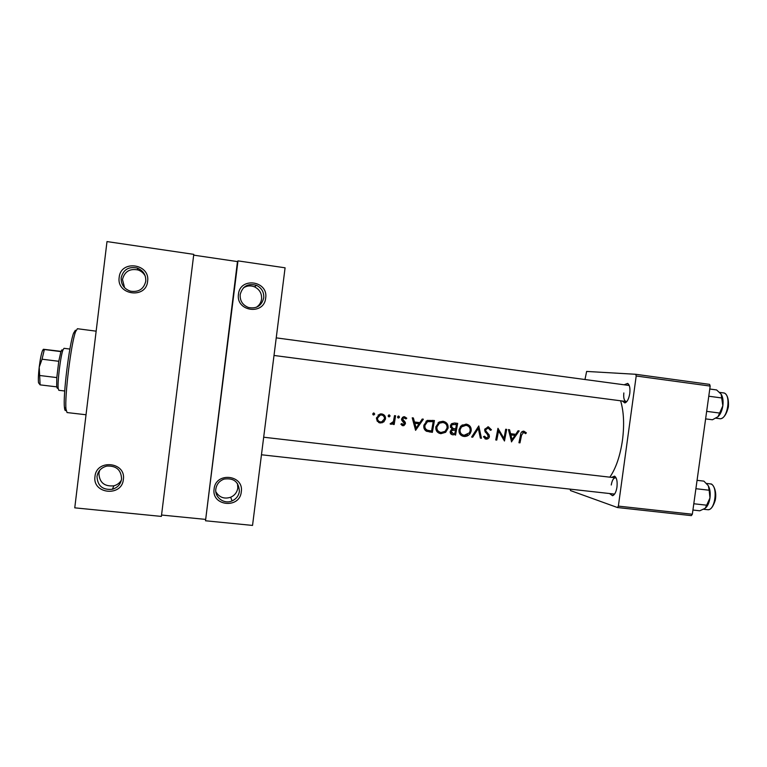 <?xml version="1.0" encoding="UTF-8"?>
<svg xmlns="http://www.w3.org/2000/svg" width="767" height="767" viewBox="0 0 767 767"><rect width="100%" height="100%" fill="white"/><g stroke="black" fill="none" stroke-linecap="round" stroke-linejoin="round"><path stroke-width="1.15" d="M237.492 483.546L237.818 487.965C237.108 492.289 234.74 495.386 230.685 497.237C224.213 499.279 219.266 497.447 215.843 491.743M241.289 491.829C239.822 509.067 211.328 506.191 214.098 488.982C215.642 471.619 244.146 474.725 241.289 491.829M215.853 488.934C214.463 497.428 224.175 504.561 232.075 500.909C236.226 499.001 238.662 495.837 239.381 491.407C238.853 481.839 233.753 477.736 224.079 479.087C219.42 480.832 216.678 484.111 215.853 488.934M121.359 480.219C119.642 483.047 117.15 484.917 113.88 485.818C104.37 486.69 99.374 482.529 98.895 473.306L99.672 470.334M123.362 479.461C121.934 497.083 92.184 494.082 94.974 476.48C96.479 458.743 126.239 461.983 123.362 479.461M97.006 476.47C97.505 485.914 102.625 490.18 112.375 489.279C117.591 487.659 120.659 484.245 121.569 479.049C121.234 469.979 116.354 465.655 106.949 466.058C101.33 467.477 98.013 470.948 97.006 476.47M243.321 287.951C246.83 285.66 250.56 285.286 254.51 286.839C259.572 289.389 261.93 293.473 261.576 299.082C261.048 302.649 259.265 305.4 256.245 307.346M265.679 298.066C264.184 315.525 235.661 311.613 238.46 294.221C240.023 276.647 268.565 280.789 265.679 298.066M240.176 294.566C239.86 300.798 242.612 305.103 248.422 307.481C256.562 309.034 261.662 305.832 263.723 297.893C264.097 292.15 261.681 287.961 256.494 285.343C247.971 283.061 242.535 286.139 240.176 294.566M124.58 287.711L122.471 279.476C124.57 271.489 129.786 268.325 138.118 269.984C141.349 271.135 143.745 273.205 145.299 276.206M147.6 281.393C146.152 299.245 116.363 295.161 119.173 277.376C120.697 259.399 150.505 263.733 147.6 281.393M121.167 277.769C120.918 284.442 124.024 288.91 130.495 291.192C138.722 292.38 143.812 289.063 145.759 281.24C146.066 274.931 143.218 270.53 137.216 268.038C128.674 266.331 123.324 269.572 121.167 277.769M624.645 384.583L627.646 383.404C629.621 384.804 630.33 388.169 629.774 393.509C628.844 398.926 627.214 402.071 624.875 402.934L622.315 401.016M623.839 392.953C623.36 397.9 624.108 400.748 626.073 401.505L626.984 401.342M611.654 477.381L614.578 476.144C616.735 477.678 617.531 481.34 616.965 487.112C616.141 492.069 614.664 494.936 612.555 495.712L609.938 493.852M261.461 454.773L614.588 494.092M609.851 477.17C615.939 468.311 620.148 455.982 622.478 440.191C624.434 424.745 623.82 411.611 620.618 400.796M519.968 442.866L521.56 435.186L523.631 432.367L525.635 433.681L526.383 432.856L523.88 431.179C521.771 431.322 520.668 432.588 520.572 434.947L518.952 442.751L519.968 442.866L518.991 442.597M506.699 429.376L505.683 429.252L504.015 438.417L497.965 428.312L495.76 439.961L496.776 440.085L498.579 430.939L504.475 441.006L506.699 429.376M481.446 438.245L478.781 425.963L471.609 437.065L472.712 437.2L478.311 428.456L480.343 438.11L481.446 438.245L480.305 437.909M455.54 435.138L457.669 423.374L454.543 423L451.677 423.662L450.315 425.915L452.012 429.194L450.21 431.533C450.066 433.595 451.092 434.707 453.287 434.86L451.475 434.4M434.448 420.537L427.229 420.421L423.93 425.167C423.422 427.813 424.247 429.827 426.394 431.207L432.358 432.348L434.448 420.537M400.873 424.218L402.857 425.714L403.941 425.599L405.436 423.71L405.273 422.32L402.656 419.022L403.72 417.852L405.964 418.926L406.788 418.207L404.497 416.711L403.423 416.797L401.592 418.935L401.783 420.335L404.372 423.624L403.557 424.592L401.726 423.557L400.873 424.218M394.171 424.515L395.58 415.781L394.516 415.647L393.404 421.572L390.096 423.873L391.851 424.189L393.337 423.106L393.107 424.381L394.171 424.515L393.145 424.151M380.231 422.991L383.788 421.946L385.494 418.993C385.676 416.203 384.401 414.506 381.678 413.921L380.116 413.969L376.501 417.9L377.182 421.15L380.231 422.991L378.677 422.521M373.596 414.976L374.737 414.094L373.893 412.972L372.752 413.854L373.203 414.851M389.003 416.865L390.144 415.982L389.3 414.851L388.169 415.733L388.639 416.74M398.418 418.005L399.549 417.133L398.715 416.011L397.584 416.884L398.063 417.9M415.589 430.335L423.355 419.185L422.214 419.041L419.837 422.646L414.516 422.003L413.365 417.957L412.224 417.814L415.589 430.335M440.862 433.681L445.637 432.3L448.101 428.197C448.398 424.4 446.691 422.09 442.981 421.275L439.242 421.984L435.877 426.768C435.483 430.594 437.152 432.895 440.862 433.681L439.05 433.202M463.968 436.452C466.557 436.634 468.627 435.637 470.181 433.47L471.178 430.996C471.484 427.219 469.807 424.918 466.125 424.103L460.909 425.973L459.059 429.578C458.656 433.384 460.286 435.675 463.968 436.452L462.213 436.001M491.465 429.827L488.397 426.835L484.734 429.175L488.387 436.663L486.403 437.928L484.495 436.174L483.411 436.778L486.029 439.098C487.774 439.175 488.905 438.388 489.423 436.739L489.145 434.899L485.866 430.968L485.655 429.76L488.215 428.044L490.401 430.306L491.465 429.827L490.027 429.453M511.436 441.85L519.182 430.91L518.07 430.766L515.731 434.314L510.601 433.691L509.556 429.731L508.444 429.597L511.579 441.859M193.773 254.356L161.377 516.412L74.763 507.84L106.996 241.576L193.773 254.356M691.335 515.625L617.464 507.533L618.365 506.115L692.342 514.245L691.335 515.625M570.264 489.394L570.495 490.573L617.464 507.533M585.02 379.272L586.64 371.429L635.718 374.286L709.6 384.372L710.184 386.079L692.342 514.245M710.184 386.079L636.198 376.003L618.365 506.115M636.198 376.003L635.718 374.286M616.237 478.186L615.402 477.812C613.437 478.014 612.056 480.41 611.261 485.003M629.237 385.485L276.235 337.863M205.508 520.774L237.981 260.876L285.084 267.808L252.535 525.424L205.508 520.774L237.463 261.585L193.677 255.143M237.463 261.585L237.981 260.876M161.549 515.031L205.259 519.364M373.376 413.039L374.737 414.094M373.51 413.691L372.877 414.516M383.203 421.045L382.695 421.553L383.788 421.946M382.695 421.553L379.214 422.617M381.947 413.969L384.229 417.027M384.459 418.638L385.494 418.993M380.422 421.917C378.371 421.447 377.422 420.143 377.565 418.025L380.298 415.062L381.525 415.005C383.596 415.446 384.564 416.73 384.43 418.859L381.774 421.821L380.422 421.917M376.539 417.67L377.565 418.025M376.434 418.82L379.157 421.505M380.259 414.592L381.525 415.005L378.083 415.014M388.716 414.966L390.144 415.982M388.821 415.561L388.265 416.347M393.413 421.562L393.212 423.068M392.531 422.828L393.337 423.106M391.697 423.231L390.154 423.911M390.393 424.074L390.969 424.285M398.092 416.136L399.549 417.133M398.178 416.702L397.661 417.469M402.071 425.445L402.857 425.714M401.199 423.959L401.87 424.256M404.286 416.702L406.788 418.207M403.576 417.545L404.391 417.794M402.991 417.373L402.378 417.411M401.64 418.705L402.656 419.022M401.563 419.491L402.819 419.894M401.572 419.607L403.979 420.949M402.656 420.527L405.273 422.32M403.979 421.898L404.219 422.799M404.391 423.355L405.436 423.71M403.691 424.534L401.918 425.349M413.308 421.62L414.516 422.003M419.405 422.598L418.715 423.691M415.992 428.015L415.292 429.127M416.126 428.063L414.87 423.288L419.06 423.796L416.126 428.063L414.976 427.679L414.611 426.452M413.662 422.905L414.87 423.288M413.653 422.876L419.06 423.796M432.818 420.335L432.674 421.476M431.418 431.006L431.294 432.003L432.358 432.348M431.294 432.003L426.634 431.313M433.211 421.629L431.562 431.025L427.219 430.172C425.34 429.146 424.592 427.526 424.985 425.292L427.516 421.677L433.211 421.629L428.494 421.361M423.863 427.487L427.219 430.172M426.068 429.788L427.094 430.124M423.969 424.985L424.985 425.292M426.96 420.92L425.992 421.236M447.084 427.9L448.101 428.197M444.774 431.553L439.788 433.326M443.096 421.284L446.097 424.276M441.063 432.473C438.043 431.84 436.663 429.98 436.922 426.903L439.424 423.211L442.837 422.492C445.867 423.135 447.266 424.995 447.056 428.072L445.081 431.342L441.063 432.473M435.915 426.596L436.922 426.903M435.877 429.223L439.558 432.051M441.217 422.042L438.666 422.358M455.905 423.163L455.761 424.285M455.167 428.801L455.013 429.932M454.505 433.786L454.38 434.774M454.754 433.815L453.345 433.652L451.245 431.639L451.936 430.469L455.493 430.066L454.754 433.815M450.258 431.332L451.245 431.639M450.152 432.387L451.926 433.24M455.493 430.066L454.793 429.98M453.316 429.549L451.389 429.568M455.713 428.858L452.885 428.379L451.351 426.04L452.166 424.717L456.442 424.467L455.713 428.858M450.373 427.344L452.885 428.379M450.344 425.752L451.351 426.04M456.442 424.467L454.965 424.285M453.278 423.825L451.495 423.806M470.171 430.709L471.178 430.996M467.515 434.553L462.798 436.087M466.087 424.103L468.896 426.73M464.169 435.253C461.188 434.63 459.826 432.78 460.095 429.712L461.504 426.903L465.991 425.321C468.982 425.953 470.372 427.804 470.142 430.872L469.346 432.866L464.169 435.253M459.097 429.424L460.095 429.712M459.145 432.425L462.693 434.841M464.227 424.86L462.05 425.043M477.534 427.785L477.659 428.283M477.285 428.187L478.311 428.456M471.724 436.902L472.712 437.2M487.822 426.807L489.241 428.475M486.834 427.689L488.215 428.044M484.648 429.501L485.655 429.76M484.639 430.632L485.866 430.968M485.032 431.744L487.544 434.448L489.145 434.899M488.416 436.452L489.423 436.739M487.218 437.871L484.945 438.743M485.099 438.829L486.029 439.098M483.613 436.663L485.051 437.535M503.449 438.254L503.315 439.242M497.582 430.68L498.579 430.939M495.789 439.807L496.776 440.085M497.668 430.182L498.042 430.795M502.644 438.034L504.015 438.417M509.461 433.393L510.601 433.691M514.743 434.189L514.101 435.215M511.464 439.462L511.062 440.105M512.02 439.616L510.918 434.947L514.964 435.435L512.02 439.616L510.889 439.309M509.777 434.649L510.918 434.947M509.758 434.544L514.964 435.435M523.094 431.179L524.292 432.348L526.383 432.856M521.685 431.898L523.631 432.367M65.713 410.537C65.099 410.882 64.668 409.827 64.438 407.363C62.923 395.657 69.279 344.105 73.594 333.118L75.387 330.232M77.409 328.717L75.569 331.708C71.13 343.127 64.476 397.057 66.01 409.214L67.045 412.56L86.029 414.755M697.059 480.334L703.905 481.13L708.19 485.588M695.89 488.704L709.159 490.228L709.974 497.946L705.247 508.243L699.772 510.793L692.927 510.036M706.033 507.533C708.008 505.376 709.322 502.184 709.974 497.946C710.568 493.008 710.031 488.982 708.363 485.866L709.159 490.228M693.799 503.756L707.069 505.242M709.772 389.013L716.618 389.943L721.162 394.2L722.84 405.801L718.017 416.692L712.457 419.77L705.611 418.887M708.766 396.223L722.035 398.006M706.656 411.352L719.935 413.097M718.219 416.51C720.558 414.132 722.092 410.556 722.84 405.801C723.415 401.189 722.945 397.469 721.45 394.66M57.324 388.313L56.662 386.712L56.806 377.585L58.762 361.286L60.909 351.612L61.945 349.829M64.035 348.323L62.999 349.867C60.603 355.735 57.324 382.263 58.225 388.553L58.829 390.298L64.725 390.997M64.006 348.314L69.893 349.062M56.681 386.856L40.124 384.871L38.523 382.771C38.158 379.531 38.388 374.325 39.213 367.144L40.124 384.871M58.762 361.286L42.051 359.205L39.213 367.144C40.172 359.474 41.265 353.99 42.482 350.672L43.355 349.301M56.806 377.585L40.095 375.542M61.005 351.353L43.47 349.273L44.352 349.522L42.051 359.205M60.909 351.612L44.352 349.522M428.945 431.716L430.009 432.07M430.316 421.025L431.879 421.466M452.137 434.505L453.287 434.86M485.894 432.617L487.582 433.077M520.572 434.937L521.56 435.186M710.089 483.843L710.741 483.987C711.795 483.133 717.366 489.164 715.266 500.237C711.843 510.88 708.392 509.595 707.51 509.691C715.371 511.292 718.401 485.195 710.51 483.919L706.445 483.421M719.59 392.388L723.386 392.896C724.106 392.666 729.254 394.085 728.391 406.836C725.381 419.271 720.213 418.993 719.619 418.667L719.619 418.667C727.739 420.431 731.708 393.327 723.386 392.896L723.214 392.877M112.375 489.279L113.88 485.818M232.075 500.909L230.685 497.237M626.543 401.496L624.875 402.934M614.166 494.245L612.555 495.712M615.853 477.946L614.578 476.144M628.863 385.226L627.646 383.404M137.216 268.038L138.118 269.984M256.494 285.343L254.51 286.839M373.941 414.966L372.973 414.64M382.1 422.857L381.055 422.473M380.298 415.062L379.042 414.65M389.377 416.836L388.37 416.519M391.851 424.189L390.767 423.806M398.821 417.977L397.785 417.651M403.72 417.852L402.349 417.44M403.941 425.599L402.79 425.206M427.516 421.677L426.001 421.236M445.637 432.3L444.4 431.917M439.424 423.211L438.072 422.818M451.936 430.469L450.823 430.134M452.166 424.717L450.958 424.381M470.181 433.47L469.126 433.163M461.504 426.903L460.363 426.586M485.703 429.52L484.706 429.261M64.438 407.363L66.01 409.214M73.594 333.118L75.569 331.708M77.39 328.717L96.153 331.171M707.51 509.691L703.579 509.259M719.619 418.667L715.87 418.178M626.073 401.505L274.011 355.466M263.675 437.219L615.402 477.812M56.662 386.712L58.225 388.553M61.034 351.267L62.999 349.867M38.523 382.771L40.085 384.603M42.482 350.672L44.16 349.484"/></g></svg>
